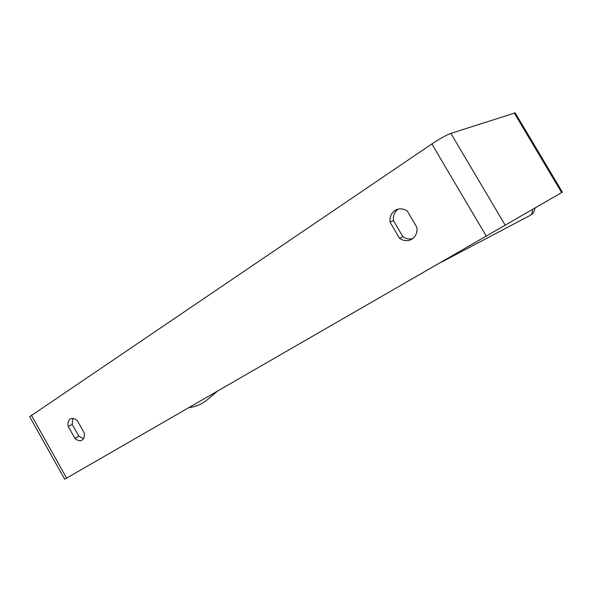<?xml version="1.0" encoding="UTF-8"?>
<svg xmlns="http://www.w3.org/2000/svg" width="592" height="592" viewBox="0 0 592 592"><rect width="100%" height="100%" fill="white"/><g stroke="black" fill="none" stroke-linecap="round" stroke-linejoin="round"><path stroke-width="0.89" d="M83.561 438.576L78.854 436.267L72.202 424.442L68.235 426.506C67.569 422.999 68.228 420.512 70.211 419.047L70.559 418.847C72.653 417.93 74.925 418.551 77.374 420.705L84.138 432.7C84.797 436.378 84.049 438.894 81.888 440.248C79.742 441.232 77.419 440.611 74.91 438.383L68.235 426.506M72.202 424.442L72.831 418.433M398.209 209.117C394.561 211.825 392.977 215.658 393.451 220.616L390.039 222.155L399.496 238.302C403.278 240.907 407.111 241.358 411.003 239.642C415.414 237.185 417.404 233.144 416.975 227.528L407.363 211.152C403.818 208.747 400.214 208.243 396.551 209.649L394.99 210.471C391.208 213.164 389.558 217.057 390.039 222.155M393.451 220.616L402.849 236.659C405.979 238.857 409.257 239.508 412.683 238.606M515.173 112.902L450.875 133.378C446.19 135.168 439.856 138.691 431.871 143.952L29.667 416.709L64.713 479.209L66.63 478.107L31.346 415.184M515.121 112.813L562.393 192.163L66.63 478.107M402.849 236.659L399.496 238.302M78.854 436.267L74.91 438.383M208.414 398.801L206.667 400.273C201.495 404.321 195.604 406.763 189.003 407.599M486.365 236.275L431.871 143.952M561.66 192.592L514.211 112.931M505.279 225.345L450.875 133.378M441.366 262.197L530.314 215.318C531.727 214.607 532.445 212.683 532.467 209.553M217.234 391.334L206.667 400.273C201.472 404.343 195.567 406.793 188.959 407.622M530.417 215.259C532.926 213.904 534.465 211.507 535.042 208.058"/></g></svg>
